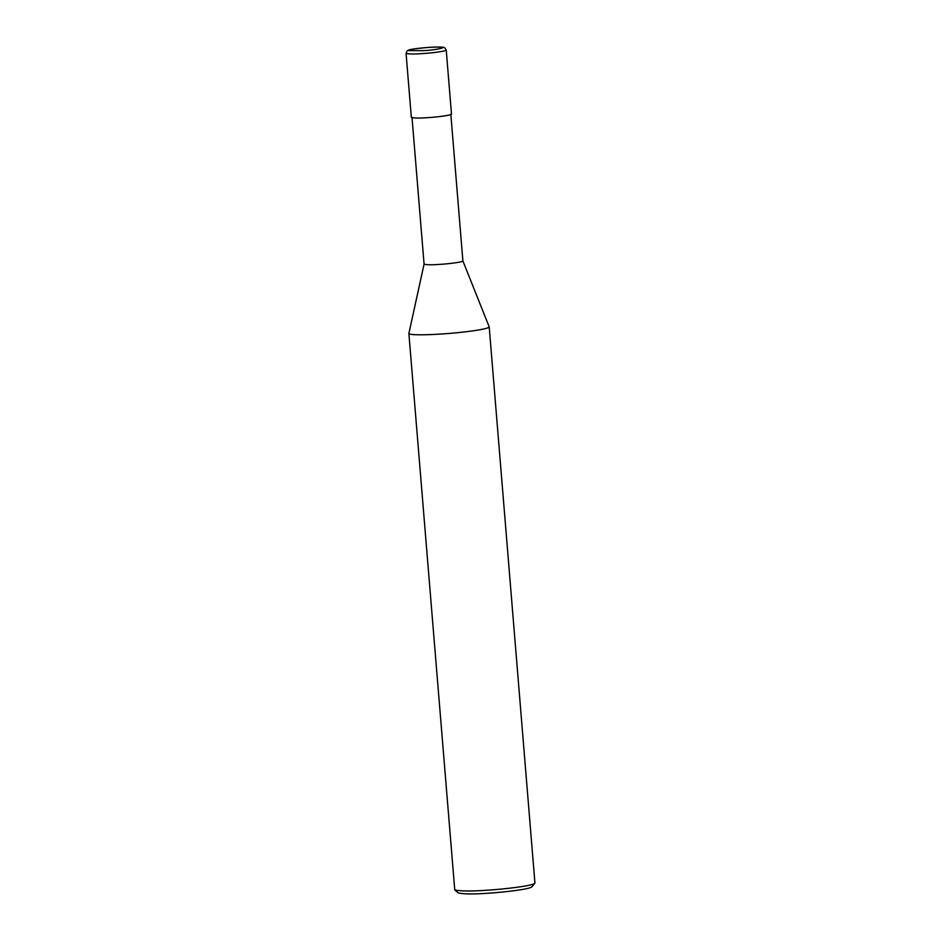 <?xml version="1.0" encoding="UTF-8"?>
<svg xmlns="http://www.w3.org/2000/svg" width="941" height="941" viewBox="0 0 941 941"><rect width="100%" height="100%" fill="white"/><g stroke="black" fill="none" stroke-linecap="round" stroke-linejoin="round"><path stroke-width="1.41" d="M406.065 53.343L411.335 117.39C413.734 118.201 419.404 118.284 428.32 117.613C435.977 117.143 451.104 115.425 451.492 114.096L446.234 50.038L444.693 47.744C442.729 47.52 447.469 47.062 435.318 47.05C421.909 47.568 410.005 49.297 408.629 50.096L407.194 50.838L406.065 53.343C408.476 54.155 414.134 54.225 423.062 53.555C430.719 53.096 445.846 51.379 446.234 50.038M489.202 326.88C488.426 329.562 458.173 332.985 442.87 333.914C429.249 334.902 409.464 335.455 408.876 333.49L424.073 264.127C426.391 264.915 431.872 264.986 440.494 264.339C447.892 263.88 462.513 262.233 462.89 260.939L489.202 326.88L534.935 883.07L531.759 886.928C528.96 889.41 503.012 892.28 489.379 893.138C474.146 894.279 463.807 894.221 458.373 892.962L454.762 889.927C460.69 891.292 471.97 891.35 488.591 890.104C503.459 889.186 531.759 886.046 534.829 883.34M408.876 333.49L454.762 889.927M423.25 50.638C435.118 50.32 457.855 45.768 428.602 47.403C414.781 48.591 408.135 49.661 408.665 50.614L423.25 50.638M450.821 114.143L462.89 260.939M412.005 117.343L424.073 264.127"/></g></svg>
